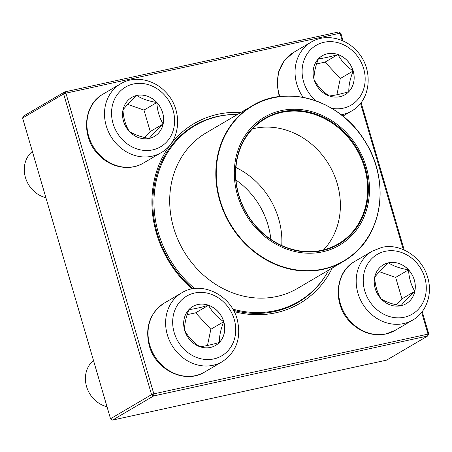 <?xml version="1.0" encoding="UTF-8"?>
<svg xmlns="http://www.w3.org/2000/svg" width="452" height="452" viewBox="0 0 452 452"><rect width="100%" height="100%" fill="white"/><g stroke="black" fill="none" stroke-linecap="round" stroke-linejoin="round"><path stroke-width="0.68" d="M342.187 40.578L340.023 33.177L340.831 33.273L343.085 40.968M361.097 102.564L404.212 250.007M422.224 311.603L428.762 333.96L427.716 335.989L153.601 395.975L112.559 420.083L386.675 360.097L427.716 335.989L427.954 333.87L421.654 312.332M22.6 118.04L23.645 116.011L64.687 91.903L338.797 31.917L340.023 33.177L65.913 93.163L153.838 393.856L151.567 394.624L63.642 93.931L22.6 118.04L110.525 418.727L151.567 394.624L153.601 395.975L153.838 393.856L428.762 333.96M192.027 288.952A104.31 91.586 -120.4 0 1 153.025 186.879A104.31 91.586 -120.4 0 1 217.909 114.271A104.31 91.586 -120.4 0 1 240.916 112.441M332.282 267.985A104.31 91.586 -120.4 0 1 234.142 311.609M403.314 249.617L360.526 103.293M236.029 114.469A102.536 90.027 59.6 0 0 217.672 116.39A102.536 90.027 59.6 0 0 194.264 125.532A102.536 90.027 59.6 0 0 193.015 288.777M233.464 310.326A102.536 90.027 59.6 0 0 298.134 302.36A102.536 90.027 59.6 0 0 328.135 271.268M110.525 418.727L112.559 420.083M63.642 93.931L65.913 93.163L64.687 91.903L63.642 93.931M340.831 33.273L338.797 31.917M136.798 95.479A22.555 19.803 -120.4 0 1 161.573 109.706A22.555 19.803 -120.4 0 1 154.499 136.38A22.555 19.803 -120.4 0 1 126.001 126.961A22.555 19.803 -120.4 0 1 131.651 97.491A22.555 19.803 -120.4 0 1 136.798 95.479M32.352 151.392A26.634 23.385 59.6 0 0 25.436 177.523A26.634 23.385 59.6 0 0 45.884 197.665M154.477 136.391A22.555 19.803 59.6 0 0 163.115 123.978C156.917 129.713 152.318 134.521 149.313 138.414C141.041 137.041 134.346 134.702 129.238 131.391C125.526 125.193 123.43 118.04 122.961 109.932C125.91 106.107 130.509 101.293 136.764 95.496A22.555 19.803 59.6 0 0 131.634 97.496M156.838 102.519A22.555 19.803 59.6 0 0 136.764 95.496C141.787 98.779 148.482 101.118 156.838 102.519C157.313 110.627 159.403 117.78 163.115 123.978A22.555 19.803 59.6 0 0 156.838 102.519L143.979 110.073L127.724 104.389M144.572 137.476L150.25 131.532L143.979 110.073M163.115 123.978L150.25 131.532M184.642 330.254A22.555 19.803 -120.4 0 1 192.778 306.524A22.555 19.803 -120.4 0 1 221.277 315.942A22.555 19.803 -120.4 0 1 215.627 345.418A22.555 19.803 -120.4 0 1 184.642 330.254M93.479 360.43A26.634 23.385 59.6 0 0 86.564 386.562A26.634 23.385 59.6 0 0 107.011 406.704M223.723 321.711A22.555 19.803 59.6 0 0 208.513 305.269C211.926 311.671 216.994 317.151 223.723 321.711C220.661 329.531 219.214 336.435 219.378 342.435A22.555 19.803 59.6 0 0 223.723 321.711L210.864 329.265L195.648 312.824L187.134 314.688M215.604 345.43A22.555 19.803 59.6 0 0 219.378 342.435C211.237 344.814 204.722 346.238 199.818 346.712C193.157 342.226 188.083 336.746 184.602 330.271C184.422 324.366 185.868 317.457 188.953 309.552C193.851 309.078 200.372 307.648 208.513 305.269A22.555 19.803 59.6 0 0 192.761 306.535M207.457 345.497L210.864 329.265M208.513 305.269L195.648 312.824M401.037 305.727A22.555 19.803 -120.4 0 1 376.267 291.495A22.555 19.803 -120.4 0 1 383.336 264.821A22.555 19.803 -120.4 0 1 411.834 274.24A22.555 19.803 -120.4 0 1 406.184 303.716A22.555 19.803 -120.4 0 1 401.037 305.727M406.167 303.727A22.555 19.803 59.6 0 0 414.8 291.308A22.555 19.803 59.6 0 0 408.529 269.855A22.555 19.803 59.6 0 0 388.449 262.832C393.472 266.115 400.167 268.454 408.529 269.855C408.998 277.957 411.088 285.11 414.8 291.308C408.608 297.043 404.003 301.857 400.997 305.744C392.726 304.377 386.031 302.038 380.923 298.727C377.211 292.523 375.115 285.37 374.646 277.268C377.595 273.443 382.194 268.629 388.449 262.832A22.555 19.803 59.6 0 0 383.319 264.832M396.257 304.806L401.941 298.868L395.664 277.409L379.414 271.725M414.8 291.308L401.941 298.868M408.529 269.855L395.664 277.409M353.193 70.953A22.555 19.803 -120.4 0 1 345.057 94.677A22.555 19.803 -120.4 0 1 316.564 85.258A22.555 19.803 -120.4 0 1 322.214 55.788A22.555 19.803 -120.4 0 1 353.193 70.953M345.04 94.688A22.555 19.803 59.6 0 0 348.814 91.694A22.555 19.803 59.6 0 0 353.159 70.97A22.555 19.803 59.6 0 0 337.943 54.528C341.356 60.93 346.43 66.41 353.159 70.97C350.097 78.789 348.645 85.694 348.814 91.694C340.667 94.072 334.147 95.502 329.254 95.977C322.587 91.485 317.519 86.004 314.038 79.535C313.852 73.625 315.304 66.715 318.383 58.811C323.282 58.336 329.802 56.912 337.943 54.528A22.555 19.803 59.6 0 0 322.191 55.794M336.893 94.756L340.294 78.529L325.084 62.088L316.564 63.947M353.159 70.97L340.294 78.529M337.943 54.528L325.084 62.088M194.609 288.557A102.095 89.637 -120.4 0 1 186.778 131.216A102.095 89.637 -120.4 0 1 195.224 125.486A102.095 89.637 -120.4 0 1 237.453 114.475M328.824 270.019A102.095 89.637 -120.4 0 1 298.642 301.546A102.095 89.637 -120.4 0 1 232.746 309.061M258.165 121.402A74.218 65.161 -120.4 0 1 368.408 176.45A74.218 65.161 -120.4 0 1 279.116 245.837A74.218 65.161 -120.4 0 1 258.165 121.402M258.9 122.402A72.975 64.071 -120.4 0 1 367.29 176.529A72.975 64.071 -120.4 0 1 279.5 244.752A72.975 64.071 -120.4 0 1 258.9 122.402M258.99 122.961A72.444 63.602 -120.4 0 1 264.985 118.893A72.444 63.602 -120.4 0 1 356.515 149.143A72.444 63.602 -120.4 0 1 338.367 243.82A72.444 63.602 -120.4 0 1 249.012 217.073A72.444 63.602 -120.4 0 1 258.99 122.961M252.504 128.865A72.444 63.602 -120.4 0 1 329.254 165.155A72.444 63.602 -120.4 0 1 323.587 249.866M235.927 167.522A74.574 65.472 -120.4 0 1 281.749 245.521M235.989 180.043A74.574 65.472 -120.4 0 1 270.838 239.374M152.708 149.872A34.623 30.397 59.6 0 0 164.262 94.773A34.623 30.397 59.6 0 0 112.254 106.152A34.623 30.397 59.6 0 0 152.708 149.872M143.521 163.002C129.848 171.353 110.401 167.585 98.604 154.782C80.953 137.414 82.914 105.017 103.056 94.112A39.951 35.075 59.6 0 0 90.524 141.357A39.951 35.075 59.6 0 0 134.402 166.568A39.951 35.075 59.6 0 0 143.521 163.002L161.11 152.669A39.951 35.075 -120.4 0 1 151.991 156.234A39.951 35.075 -120.4 0 1 108.113 131.023A39.951 35.075 -120.4 0 1 120.644 83.778C134.312 75.427 153.765 79.196 165.562 92.005C183.207 109.367 181.246 141.764 161.11 152.669M234.232 319.4A34.623 30.397 59.6 0 0 180.845 300.727A34.623 30.397 59.6 0 0 197.53 357.786A34.623 30.397 59.6 0 0 234.232 319.4M204.649 372.041C185.094 384.482 155.477 369.894 149.273 345.661C144.843 327.186 149.81 313.016 164.178 303.145A39.951 35.075 59.6 0 0 149.765 345.175A39.951 35.075 59.6 0 0 204.649 372.041L222.237 361.707A39.951 35.075 -120.4 0 1 171.76 345.029A39.951 35.075 -120.4 0 1 181.766 292.817C201.321 280.376 230.944 294.958 237.142 319.197C241.577 337.667 236.605 351.837 222.237 361.707M385.127 251.329A34.623 30.397 59.6 0 0 373.572 306.428A34.623 30.397 59.6 0 0 425.581 295.049A34.623 30.397 59.6 0 0 385.127 251.329M395.206 330.339L385.748 334.034C372.442 336.418 360.623 332.44 350.277 322.101C332.644 304.733 334.61 272.347 354.741 261.442A39.951 35.075 59.6 0 0 342.209 308.688A39.951 35.075 59.6 0 0 386.087 333.898A39.951 35.075 59.6 0 0 395.206 330.339L412.795 320.005A39.951 35.075 -120.4 0 1 362.318 303.326A39.951 35.075 -120.4 0 1 372.329 251.114L381.793 247.413C400.359 242.888 421.778 256.934 427.485 276.765C432.931 293.308 426.75 312.129 412.795 320.005M331.774 108.322A34.623 30.397 59.6 0 0 365.109 76.891A34.623 30.397 59.6 0 0 327.762 41.731A34.623 30.397 59.6 0 0 303.603 81.801A34.623 30.397 59.6 0 0 316.174 100.92M279.24 96.615L276.991 83.773L278.805 71.23L284.545 60.353L293.614 52.409A39.951 35.075 59.6 0 0 279.2 94.44A39.951 35.075 59.6 0 0 279.873 96.542M303.179 97.372A39.951 35.075 -120.4 0 1 296.789 84.106A39.951 35.075 -120.4 0 1 311.202 42.076C324.875 33.725 344.322 37.493 356.119 50.302C373.77 67.664 371.81 100.061 351.673 110.966A39.951 35.075 -120.4 0 1 341.243 114.791M198.699 137.922A90.197 79.19 -120.4 0 1 206.157 132.86L252.278 105.768A90.197 79.19 -120.4 0 1 363.532 139.069A90.197 79.19 -120.4 0 1 351.108 256.25A90.197 79.19 -120.4 0 1 343.644 261.312A90.197 79.19 -120.4 0 1 232.39 228.011A90.197 79.19 -120.4 0 1 244.814 110.83A90.197 79.19 -120.4 0 1 252.278 105.768C287.404 83.801 340.571 100.406 364.736 140.826C389.709 178.907 383.415 232.452 351.119 256.244L343.644 261.312L297.529 288.404A90.197 79.19 -120.4 0 1 186.269 255.103A90.197 79.19 -120.4 0 1 198.699 137.922M351.142 255.928A89.931 78.959 59.6 0 0 360.617 134.888A89.931 78.959 59.6 0 0 245.165 110.932A89.931 78.959 59.6 0 0 235.684 231.972A89.931 78.959 59.6 0 0 351.142 255.928M103.056 94.112L120.644 83.778M164.178 303.145L181.766 292.817M354.741 261.442L372.329 251.114M342.91 116.113L351.673 110.966M293.614 52.409L311.202 42.076M195.224 125.486L187.275 130.153M298.642 301.546L290.692 306.213"/></g></svg>
